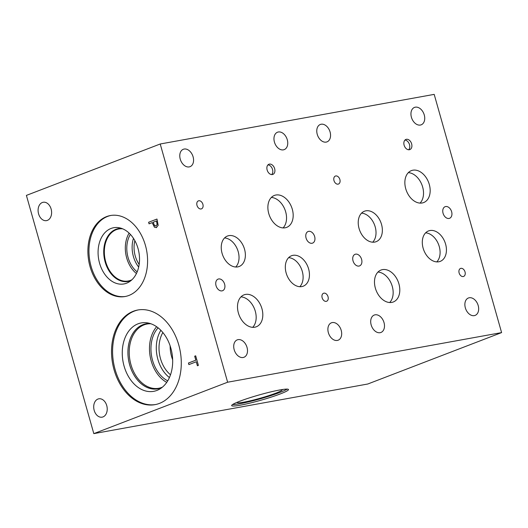 <?xml version="1.0" encoding="UTF-8"?>
<svg xmlns="http://www.w3.org/2000/svg" width="528" height="528" viewBox="0 0 528 528"><rect width="100%" height="100%" fill="white"/><g stroke="black" fill="none" stroke-linecap="round" stroke-linejoin="round"><path stroke-width="0.79" d="M157.113 224.558L156.512 220.994L157.172 224.552L155.753 226.004L157.172 224.552M156.46 221.001L153.127 222.281L154.651 225.707L156.136 225.898M156.585 227.548L154.433 227.218L152.176 222.644L149.061 223.846L148.612 222.262L156.974 219.047L158.182 225.357L156.182 227.66M148.612 222.262L156.981 219.061M149.114 223.826L148.665 222.255M152.176 222.644L154.486 227.205L156.638 227.535M160.215 143.992L26.4 195.4L93.812 433.627L227.627 382.219L501.6 332.6L434.188 94.373L160.215 143.992L227.627 382.219M159.436 403.399A48.094 34.36 79.7 0 1 154.975 404.653A48.094 34.36 79.7 0 1 113.249 366.623A48.094 34.36 79.7 0 1 133.366 311.249A48.094 34.36 79.7 0 1 137.828 309.995A48.094 34.36 79.7 0 1 179.56 348.025A48.094 34.36 79.7 0 1 159.436 403.399M90.057 266.666A41.158 29.403 79.7 0 1 110.405 215.53A41.158 29.403 79.7 0 1 145.424 245.395A41.158 29.403 79.7 0 1 125.07 296.525A41.158 29.403 79.7 0 1 90.057 266.666M47.381 220.381A9.326 6.659 79.7 0 1 46.51 220.625A9.326 6.659 79.7 0 1 38.425 213.253A9.326 6.659 79.7 0 1 42.326 202.514A9.326 6.659 79.7 0 1 43.19 202.27A9.326 6.659 79.7 0 1 51.282 209.649A9.326 6.659 79.7 0 1 47.381 220.381M102.993 416.922A9.326 6.659 79.7 0 1 102.128 417.166A9.326 6.659 79.7 0 1 94.037 409.787A9.326 6.659 79.7 0 1 97.937 399.056A9.326 6.659 79.7 0 1 98.802 398.812A9.326 6.659 79.7 0 1 106.894 406.184A9.326 6.659 79.7 0 1 102.993 416.922M188.892 364.61L188.443 363.026L195.815 360.188L194.687 356.195L195.677 355.813L198.389 365.389L197.399 365.772L196.264 361.772L188.892 364.61M188.945 364.591L188.496 363.013L195.875 360.182L194.74 356.182L195.677 355.826M196.264 361.772L197.446 365.752M93.812 433.627L367.785 384.008L501.6 332.6M287.159 389.11A29.528 2.779 -15.8 0 1 279.985 392.41A29.528 2.779 -15.8 0 1 232.564 404.56M280.401 393.888A29.528 2.779 -15.8 0 1 249.698 403.168A29.528 2.779 -15.8 0 1 231.66 405.616A29.528 2.779 -15.8 0 1 239.738 401.254A29.528 2.779 -15.8 0 1 270.442 391.981A29.528 2.779 -15.8 0 1 288.486 389.532A29.528 2.779 -15.8 0 1 280.401 393.888M282.17 389.565A23.496 2.211 -15.8 0 1 282.236 389.644A23.496 2.211 -15.8 0 1 275.827 393.162A23.496 2.211 -15.8 0 1 251.13 400.607A23.496 2.211 -15.8 0 1 237.032 402.435A23.496 2.211 -15.8 0 1 237.052 402.329M139.161 264.409A22.532 16.097 79.7 0 1 134.858 240.669M133.472 238.352A24.394 17.431 -100.3 0 0 138.673 267.069M129.116 233.112A26.433 18.883 -100.3 0 0 136.435 273.504M130.376 234.379A24.394 17.431 -100.3 0 0 137.168 271.867M131.941 279.748A26.433 18.883 79.7 0 1 128.218 280.995A26.433 18.883 79.7 0 1 105.283 260.093A26.433 18.883 79.7 0 1 116.345 229.66A26.433 18.883 79.7 0 1 118.8 228.974A26.433 18.883 79.7 0 1 122.714 228.835M125.605 296.426A41.158 29.403 79.7 0 1 91.12 266.475A41.158 29.403 79.7 0 1 110.933 215.444M99.581 263.221A28.571 20.414 79.7 0 1 119.401 227.799A28.571 20.414 79.7 0 1 138.019 248.45A28.571 20.414 79.7 0 1 129.195 281.886A28.571 20.414 79.7 0 1 99.581 263.221M131.056 280.533A26.855 19.186 79.7 0 1 127.994 281.464A26.855 19.186 79.7 0 1 105.145 261.98A26.855 19.186 79.7 0 1 118.424 228.611A26.855 19.186 79.7 0 1 121.618 228.406M128 281.464A26.855 19.186 79.7 0 1 105.151 261.974A26.855 19.186 79.7 0 1 118.424 228.611M170.128 345.84A27.977 19.985 -100.3 0 0 172.649 359.759M170.511 374.774A27.977 19.985 79.7 0 1 162.862 332.528M160.862 330.304A30.611 21.872 -100.3 0 0 169.415 377.553M156.638 326.726A32.65 23.324 -100.3 0 0 150.196 356.638A32.65 23.324 -100.3 0 0 166.716 382.384M158.116 327.829A30.611 21.872 -100.3 0 0 151.628 356.38A30.611 21.872 -100.3 0 0 167.719 380.833M162.393 387.163A32.65 23.324 79.7 0 1 158.723 388.278A32.65 23.324 79.7 0 1 130.396 362.459A32.65 23.324 79.7 0 1 144.052 324.865A32.65 23.324 79.7 0 1 147.088 324.014A32.65 23.324 79.7 0 1 150.916 323.77M150.401 323.598A33.04 23.602 -100.3 0 0 142.949 324.674A33.04 23.602 -100.3 0 0 129.914 365.666A33.04 23.602 -100.3 0 0 161.977 387.506A33.053 23.608 79.7 0 1 157.773 388.852A33.053 23.608 79.7 0 1 129.103 362.723A33.053 23.608 79.7 0 1 142.923 324.674A33.053 23.608 79.7 0 1 145.992 323.809A33.053 23.608 -100.3 0 0 142.936 324.667A33.053 23.608 -100.3 0 0 129.116 362.71A33.053 23.608 -100.3 0 0 157.78 388.852M145.992 323.809A33.053 23.608 79.7 0 1 150.388 323.591M141.273 322.918A34.769 24.836 -100.3 0 0 138.052 323.822A34.769 24.836 -100.3 0 0 123.506 363.845A34.769 24.836 -100.3 0 0 153.661 391.34A34.769 24.836 -100.3 0 0 171.904 352.704A34.769 24.836 -100.3 0 0 141.266 322.925A34.769 24.836 -100.3 0 0 138.039 323.829A34.769 24.836 -100.3 0 0 123.499 363.851A34.769 24.836 -100.3 0 0 153.661 391.34M138.362 309.91A48.094 34.36 -100.3 0 0 134.429 311.058A48.094 34.36 -100.3 0 0 114.226 366.062A48.094 34.36 -100.3 0 0 155.503 404.547M408.679 149.774A5.445 3.775 69 0 0 409.51 144.652A5.445 3.775 69 0 0 404.956 140.072M411.629 143.834A5.445 3.775 -111 0 1 409.827 149.602A5.445 3.775 -111 0 1 404.125 145.193A5.445 3.775 -111 0 1 405.92 139.432A5.445 3.775 -111 0 1 411.629 143.834M271.696 174.583A5.445 3.775 69 0 0 272.527 169.462A5.445 3.775 69 0 0 267.967 164.881M274.639 168.643A5.445 3.775 -111 0 1 272.844 174.412A5.445 3.775 -111 0 1 267.142 170.003A5.445 3.775 -111 0 1 268.937 164.241A5.445 3.775 -111 0 1 274.639 168.643M252.688 327.334A17.107 11.867 69 0 0 255.295 311.243A17.107 11.867 69 0 0 240.986 296.861M261.941 308.689A17.107 11.867 -111 0 1 256.298 326.792A17.107 11.867 -111 0 1 238.379 312.952A17.107 11.867 -111 0 1 244.022 294.848A17.107 11.867 -111 0 1 261.941 308.689M389.677 302.524A17.107 11.867 69 0 0 392.284 286.433A17.107 11.867 69 0 0 377.969 272.052M398.924 283.879A17.107 11.867 -111 0 1 393.281 301.983A17.107 11.867 -111 0 1 375.362 288.143A17.107 11.867 -111 0 1 381.011 270.039A17.107 11.867 -111 0 1 398.924 283.879M420.044 203.108A17.107 11.867 69 0 0 422.651 187.018A17.107 11.867 69 0 0 408.342 172.636M429.297 184.463A17.107 11.867 -111 0 1 423.654 202.567A17.107 11.867 -111 0 1 405.735 188.734A17.107 11.867 -111 0 1 411.378 170.623A17.107 11.867 -111 0 1 429.297 184.463M283.061 227.918A17.107 11.867 69 0 0 285.668 211.827A17.107 11.867 69 0 0 271.352 197.446M292.307 209.273A17.107 11.867 -111 0 1 286.664 227.377A17.107 11.867 -111 0 1 268.752 213.536A17.107 11.867 -111 0 1 274.395 195.433A17.107 11.867 -111 0 1 292.307 209.273M235.719 267.01A16.315 11.312 69 0 0 238.201 251.665A16.315 11.312 69 0 0 224.558 237.95M244.537 249.229A16.315 11.312 -111 0 1 239.158 266.495A16.315 11.312 -111 0 1 222.07 253.295A16.315 11.312 -111 0 1 227.456 236.036A16.315 11.312 -111 0 1 244.537 249.229M372.702 242.2A16.315 11.312 69 0 0 375.19 226.855A16.315 11.312 69 0 0 361.541 213.147M381.526 224.42A16.315 11.312 -111 0 1 376.141 241.685A16.315 11.312 -111 0 1 359.06 228.485A16.315 11.312 -111 0 1 364.439 211.226A16.315 11.312 -111 0 1 381.526 224.42M436.781 261.901A16.315 11.312 69 0 0 439.263 246.556A16.315 11.312 69 0 0 425.621 232.841M445.599 244.121A16.315 11.312 -111 0 1 440.22 261.38A16.315 11.312 -111 0 1 423.133 248.186A16.315 11.312 -111 0 1 428.518 230.927A16.315 11.312 -111 0 1 445.599 244.121M299.798 286.711A16.315 11.312 69 0 0 302.28 271.366A16.315 11.312 69 0 0 288.631 257.651M308.616 268.93A16.315 11.312 -111 0 1 303.23 286.189A16.315 11.312 -111 0 1 286.15 272.996A16.315 11.312 -111 0 1 291.535 255.737A16.315 11.312 -111 0 1 308.616 268.93M328.033 296.716A4.277 2.963 -111 0 1 326.621 301.244A4.277 2.963 -111 0 1 322.146 297.785A4.277 2.963 -111 0 1 323.558 293.258A4.277 2.963 -111 0 1 328.033 296.716M465.023 271.907A4.277 2.963 -111 0 1 463.61 276.434A4.277 2.963 -111 0 1 459.129 272.976A4.277 2.963 -111 0 1 460.541 268.448A4.277 2.963 -111 0 1 465.023 271.907M339.874 179.52A4.277 2.963 -111 0 1 338.461 184.048A4.277 2.963 -111 0 1 333.986 180.589A4.277 2.963 -111 0 1 335.392 176.062A4.277 2.963 -111 0 1 339.874 179.52M202.891 204.329A4.277 2.963 -111 0 1 201.478 208.857A4.277 2.963 -111 0 1 196.997 205.399A4.277 2.963 -111 0 1 198.409 200.871A4.277 2.963 -111 0 1 202.891 204.329M314.642 236.531A6.217 4.31 -111 0 1 312.589 243.111A6.217 4.31 -111 0 1 306.082 238.082A6.217 4.31 -111 0 1 308.128 231.502A6.217 4.31 -111 0 1 314.642 236.531M451.625 211.721A6.217 4.31 -111 0 1 449.579 218.302A6.217 4.31 -111 0 1 443.065 213.272A6.217 4.31 -111 0 1 445.117 206.692A6.217 4.31 -111 0 1 451.625 211.721M361.594 259.334A6.217 4.31 -111 0 1 359.542 265.914A6.217 4.31 -111 0 1 353.034 260.885A6.217 4.31 -111 0 1 355.087 254.305A6.217 4.31 -111 0 1 361.594 259.334M224.611 284.143A6.217 4.31 -111 0 1 222.559 290.723A6.217 4.31 -111 0 1 216.044 285.694A6.217 4.31 -111 0 1 218.097 279.114A6.217 4.31 -111 0 1 224.611 284.143M193.096 156.816A9.326 6.468 -111 0 1 190.021 166.683A9.326 6.468 -111 0 1 180.253 159.146A9.326 6.468 -111 0 1 183.335 149.272A9.326 6.468 -111 0 1 193.096 156.816M341.207 330.343A9.326 6.468 -111 0 1 338.131 340.21A9.326 6.468 -111 0 1 328.363 332.673A9.326 6.468 -111 0 1 331.439 322.799A9.326 6.468 -111 0 1 341.207 330.343M330.086 132.007A9.326 6.468 -111 0 1 327.004 141.874A9.326 6.468 -111 0 1 317.242 134.336A9.326 6.468 -111 0 1 320.318 124.463A9.326 6.468 -111 0 1 330.086 132.007M478.19 305.534A9.326 6.468 -111 0 1 475.114 315.401A9.326 6.468 -111 0 1 465.346 307.864A9.326 6.468 -111 0 1 468.422 297.99A9.326 6.468 -111 0 1 478.19 305.534M384.014 322.588A9.326 6.468 -111 0 1 380.939 332.462A9.326 6.468 -111 0 1 371.171 324.918A9.326 6.468 -111 0 1 374.246 315.051A9.326 6.468 -111 0 1 384.014 322.588M424.261 114.952A9.326 6.468 -111 0 1 421.186 124.819A9.326 6.468 -111 0 1 411.418 117.275A9.326 6.468 -111 0 1 414.493 107.408A9.326 6.468 -111 0 1 424.261 114.952M247.025 347.398A9.326 6.468 -111 0 1 243.949 357.271A9.326 6.468 -111 0 1 234.188 349.727A9.326 6.468 -111 0 1 237.263 339.86A9.326 6.468 -111 0 1 247.025 347.398M287.278 139.762A9.326 6.468 -111 0 1 284.196 149.629A9.326 6.468 -111 0 1 274.435 142.085A9.326 6.468 -111 0 1 277.51 132.218A9.326 6.468 -111 0 1 287.278 139.762"/></g></svg>
